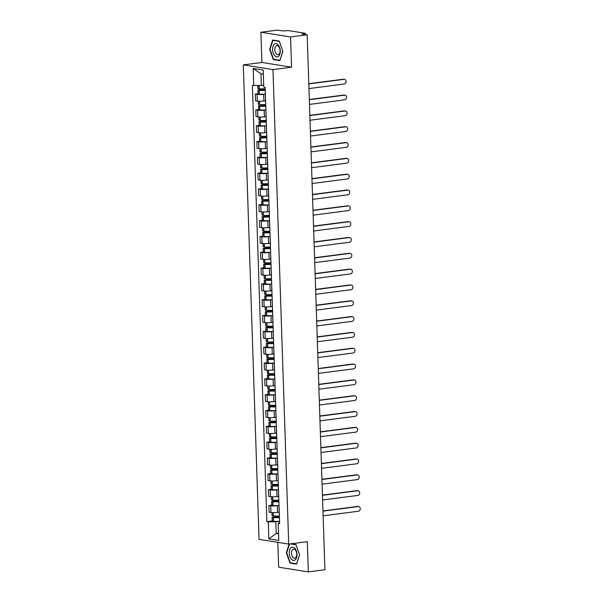 <?xml version="1.0" encoding="UTF-8"?>
<svg xmlns="http://www.w3.org/2000/svg" width="602" height="602" viewBox="0 0 602 602"><rect width="100%" height="100%" fill="white"/><g stroke="black" fill="none" stroke-linecap="round" stroke-linejoin="round"><path stroke-width="0.9" d="M277.831 542.349L278.658 567.189L308.322 571.9L324.922 569.755L307.178 34.811L290.57 36.955L260.914 32.245L261.915 62.473L243.306 64.881L259.048 539.369L288.712 544.08L272.969 69.591L291.579 67.183L290.57 36.955M260.914 32.245L277.514 30.1L282.767 30.935L288.207 30.574L304.996 33.238L305.417 34.532M308.322 571.9L307.313 541.672L288.712 544.08M304.537 34.389L304.514 33.644L301.926 33.975L307.178 34.811M304.514 33.644L305.372 33.388M265.369 94.085L263.661 94.311A4.711 0.64 178.1 0 1 257.092 94.371L255.286 94.085L255.504 100.775L257.31 101.068A4.711 0.64 -1.9 0 0 263.879 101.001L265.535 100.79M258.047 93.724L255.286 94.085M265.354 95.485L265.58 102.174A4.711 0.64 -1.9 0 0 265.64 102.28M265.73 104.853L258.454 105.982L258.574 109.684L259.876 109.94A7.788 1.061 -1.9 0 0 265.896 109.888L264.18 110.128A4.711 0.64 178.1 0 1 257.618 110.196L255.805 109.91L256.031 116.6L257.837 116.886A4.711 0.64 -1.9 0 0 264.406 116.826L266.054 116.615M258.574 109.549L255.805 109.91M265.881 111.302L266.107 118A4.711 0.64 -1.9 0 0 266.167 118.097M266.423 125.735L264.707 125.953A4.711 0.64 178.1 0 1 258.138 126.021L256.332 125.728L256.557 132.425L258.363 132.711A4.711 0.64 -1.9 0 0 264.933 132.651L266.581 132.432M259.101 125.374L256.332 125.728M266.408 127.127L266.626 133.825A4.711 0.64 -1.9 0 0 266.694 133.922M266.776 136.504L259.507 137.625L259.628 141.327L260.922 141.59A7.788 1.061 -1.9 0 0 266.942 141.538L265.234 141.779A4.711 0.64 178.1 0 1 258.664 141.839L256.858 141.553L257.077 148.25L258.89 148.536A4.711 0.64 -1.9 0 0 265.452 148.476L267.107 148.258M259.62 141.199L256.858 141.553M266.934 142.952L267.153 149.642A4.711 0.64 -1.9 0 0 267.22 149.748M267.469 157.378L265.76 157.604A4.711 0.64 178.1 0 1 259.191 157.664L257.385 157.378L257.603 164.068L259.409 164.361A4.711 0.64 -1.9 0 0 265.979 164.293L267.634 164.083M260.147 157.017L257.385 157.378M267.454 158.777L267.679 165.467A4.711 0.64 -1.9 0 0 267.739 165.573M267.83 168.146L260.553 169.275L260.674 172.977L261.975 173.233A7.788 1.061 -1.9 0 0 267.995 173.18L266.28 173.421A4.711 0.64 178.1 0 1 259.718 173.489L257.904 173.203L258.13 179.893L259.936 180.179A4.711 0.64 -1.9 0 0 266.505 180.118L268.153 179.908M260.674 172.842L257.904 173.203M267.98 174.595L268.206 181.292A4.711 0.64 -1.9 0 0 268.266 181.39M268.522 189.028L266.806 189.246A4.711 0.64 178.1 0 1 260.237 189.306L258.431 189.02L258.657 195.718L260.463 196.004A4.711 0.64 -1.9 0 0 267.032 195.943L268.68 195.725M261.2 188.667L258.431 189.02M268.507 190.42L268.725 197.117A4.711 0.64 -1.9 0 0 268.793 197.215M268.876 199.796L261.607 200.917L261.727 204.62L263.021 204.883A7.788 1.061 -1.9 0 0 269.049 204.83L267.333 205.071A4.711 0.64 178.1 0 1 260.764 205.131L258.958 204.846L259.176 211.543L260.99 211.829A4.711 0.64 -1.9 0 0 267.551 211.761L269.207 211.55M261.719 204.492L258.958 204.846M269.034 206.245L269.252 212.935A4.711 0.64 -1.9 0 0 269.32 213.04M269.403 215.614L262.126 216.743L262.254 220.445L263.548 220.708A7.788 1.061 -1.9 0 0 269.568 220.656L267.86 220.896A4.711 0.64 178.1 0 1 261.291 220.957L259.485 220.671L259.703 227.36L261.516 227.654A4.711 0.64 -1.9 0 0 268.078 227.586L269.734 227.375M262.246 220.309L259.485 220.671M269.553 222.07L269.779 228.76A4.711 0.64 -1.9 0 0 269.839 228.865M270.095 236.496L268.379 236.714A4.711 0.64 178.1 0 1 261.817 236.782L260.004 236.496L260.23 243.185L262.036 243.471A4.711 0.64 -1.9 0 0 268.605 243.411L270.253 243.2M262.773 236.135L260.004 236.496M270.08 237.888L270.306 244.585A4.711 0.64 -1.9 0 0 270.366 244.683M270.456 247.264L263.179 248.385L263.3 252.087L264.594 252.351A7.788 1.061 -1.9 0 0 270.622 252.298L268.906 252.539A4.711 0.64 178.1 0 1 262.344 252.599L260.531 252.313L260.756 259.01L262.562 259.296A4.711 0.64 -1.9 0 0 269.132 259.236L270.78 259.018M263.3 251.96L260.531 252.313M270.607 253.713L270.825 260.41A4.711 0.64 -1.9 0 0 270.892 260.508M271.148 268.138L269.433 268.364A4.711 0.64 178.1 0 1 262.863 268.424L261.057 268.138L261.276 274.836L263.089 275.122A4.711 0.64 -1.9 0 0 269.651 275.054L271.306 274.843M263.819 267.777L261.057 268.138M271.133 269.538L271.351 276.228A4.711 0.64 -1.9 0 0 271.419 276.333M271.502 278.907L264.225 280.035L264.353 283.738L265.648 283.993A7.788 1.061 -1.9 0 0 271.668 283.948L269.959 284.189A4.711 0.64 178.1 0 1 263.39 284.249L261.584 283.963L261.802 290.653L263.616 290.947A4.711 0.64 -1.9 0 0 270.178 290.879L271.833 290.668M264.346 283.602L261.584 283.963M271.652 285.363L271.878 292.053A4.711 0.64 -1.9 0 0 271.938 292.158M272.194 299.788L270.479 300.007A4.711 0.64 178.1 0 1 263.917 300.074L262.103 299.781L262.329 306.478L264.135 306.764A4.711 0.64 -1.9 0 0 270.704 306.704L272.352 306.493M264.872 299.427L262.103 299.781M272.179 301.181L272.405 307.878A4.711 0.64 -1.9 0 0 272.465 307.976M272.555 310.557L265.279 311.678L265.399 315.38L266.701 315.644A7.788 1.061 -1.9 0 0 272.721 315.591L271.005 315.832A4.711 0.64 178.1 0 1 264.444 315.892L262.63 315.606L262.856 322.303L264.662 322.589A4.711 0.64 -1.9 0 0 271.231 322.529L272.879 322.311M265.399 315.252L262.63 315.606M272.706 317.006L272.924 323.703A4.711 0.64 -1.9 0 0 272.992 323.801M273.248 331.431L271.532 331.657A4.711 0.64 178.1 0 1 264.963 331.717L263.157 331.431L263.375 338.128L265.189 338.414A4.711 0.64 -1.9 0 0 271.758 338.347L273.406 338.136M265.918 331.07L263.157 331.431M273.233 332.831L273.451 339.52A4.711 0.64 -1.9 0 0 273.519 339.626M273.601 342.199L266.325 343.328L266.453 347.03L267.747 347.286A7.788 1.061 -1.9 0 0 273.767 347.241L272.059 347.482A4.711 0.64 178.1 0 1 265.49 347.542L263.684 347.256L263.902 353.946L265.715 354.239A4.711 0.64 -1.9 0 0 272.277 354.172L273.933 353.961M266.445 346.895L263.684 347.256M273.752 348.648L273.978 355.346A4.711 0.64 -1.9 0 0 274.038 355.451M274.294 363.081L272.586 363.299A4.711 0.64 178.1 0 1 266.016 363.367L264.203 363.074L264.428 369.771L266.234 370.057A4.711 0.64 -1.9 0 0 272.804 369.997L274.452 369.786M266.972 362.72L264.203 363.074M274.279 364.473L274.504 371.171A4.711 0.64 -1.9 0 0 274.565 371.268M274.821 378.906L273.105 379.125A4.711 0.64 178.1 0 1 266.543 379.185L264.729 378.899L264.955 385.596L266.761 385.882A4.711 0.64 -1.9 0 0 273.331 385.822L274.979 385.604M267.499 378.545L264.729 378.899M274.805 380.298L275.024 386.996A4.711 0.64 -1.9 0 0 275.091 387.094M275.174 389.675L267.905 390.796L268.025 394.498L269.32 394.762A7.788 1.061 -1.9 0 0 275.347 394.709L273.632 394.95A4.711 0.64 178.1 0 1 267.062 395.01L265.256 394.724L265.474 401.421L267.288 401.707A4.711 0.64 -1.9 0 0 273.857 401.639L275.505 401.429M268.018 394.363L265.256 394.724M275.332 396.124L275.55 402.813A4.711 0.64 -1.9 0 0 275.618 402.919M275.866 410.549L274.158 410.767A4.711 0.64 178.1 0 1 267.589 410.835L265.783 410.549L266.001 417.239L267.815 417.525A4.711 0.64 -1.9 0 0 274.377 417.464L276.032 417.254M268.545 410.188L265.783 410.549M275.851 411.941L276.077 418.638A4.711 0.64 -1.9 0 0 276.145 418.744M276.228 421.317L268.951 422.438L269.079 426.141L270.373 426.404A7.788 1.061 -1.9 0 0 276.393 426.351L274.685 426.592A4.711 0.64 178.1 0 1 268.116 426.66L266.302 426.366L266.528 433.064L268.334 433.35A4.711 0.64 -1.9 0 0 274.903 433.289L276.551 433.071M269.071 426.013L266.302 426.366M276.378 427.766L276.604 434.463A4.711 0.64 -1.9 0 0 276.664 434.561M276.92 442.199L275.204 442.417A4.711 0.64 178.1 0 1 268.642 442.478L266.829 442.192L267.055 448.889L268.861 449.175A4.711 0.64 -1.9 0 0 275.43 449.115L277.078 448.896M269.598 441.838L266.829 442.192M276.905 443.591L277.123 450.288A4.711 0.64 -1.9 0 0 277.191 450.386M277.274 452.967L270.005 454.089L270.125 457.791L271.419 458.054A7.788 1.061 -1.9 0 0 277.447 458.002L275.731 458.242A4.711 0.64 178.1 0 1 269.162 458.303L267.356 458.017L267.574 464.714L269.387 465A4.711 0.64 -1.9 0 0 275.957 464.932L277.605 464.721M270.117 457.655L267.356 458.017M277.432 459.416L277.65 466.106A4.711 0.64 -1.9 0 0 277.718 466.211M277.966 473.842L276.258 474.06A4.711 0.64 178.1 0 1 269.688 474.128L267.882 473.842L268.101 480.531L269.914 480.817A4.711 0.64 -1.9 0 0 276.476 480.757L278.132 480.546M270.644 473.481L267.882 473.842M277.951 475.234L278.177 481.931A4.711 0.64 -1.9 0 0 278.244 482.029M278.327 484.61L271.05 485.731L271.178 489.434L272.473 489.697A7.788 1.061 -1.9 0 0 278.493 489.644L276.785 489.885A4.711 0.64 178.1 0 1 270.215 489.953L268.402 489.659L268.627 496.357L270.433 496.642A4.711 0.64 -1.9 0 0 277.003 496.582L278.658 496.364M271.171 489.306L268.402 489.659M278.478 491.059L278.703 497.756A4.711 0.64 -1.9 0 0 278.764 497.854M279.019 505.492L277.304 505.71A4.711 0.64 178.1 0 1 270.742 505.77L268.928 505.484L269.154 512.182L270.96 512.468A4.711 0.64 -1.9 0 0 277.53 512.407L279.177 512.189M271.698 505.131L268.928 505.484M279.004 506.884L279.223 513.581A4.711 0.64 -1.9 0 0 279.29 513.679M263.322 74.151L260.967 73.775L261.351 85.439L263.691 85.138M261.351 85.439L253.788 85.514L253.224 68.47L263.187 70.05L263.751 87.094L265.143 87.313L279.621 523.665L278.229 523.447L278.794 540.491L268.831 538.903L268.259 521.866L275.829 521.791L276.213 533.455L278.575 533.831M253.788 85.514L252.396 85.288L266.867 521.641L268.259 521.866M243.306 64.881L272.969 69.591M261.915 62.473L291.579 67.183M279.892 60.636L282.872 51.373L279.245 41.056L272.631 40.01L269.651 49.274L273.285 59.583L279.892 60.636M289.171 544.02L286.356 552.771L289.983 563.088L296.598 564.134L299.578 554.871L295.943 544.562L291.029 543.779M278.553 533.154L276.213 533.455L268.831 538.903M279.373 516.26L272.104 517.381L272.224 521.084L273.519 521.347A7.788 1.061 -1.9 0 0 279.546 521.294L275.829 521.791M278.229 523.447L279.576 522.363M272.217 520.948L266.867 521.641M253.224 68.47L260.967 73.775M274.504 59.432L273.285 59.583M270.042 49.221L269.651 49.274M291.202 562.93L289.983 563.088M286.748 552.726L286.356 552.771M344.073 79.351L343.306 79.231A2.355 1.911 -81 0 1 343.75 79.238L344.525 79.359A2.355 1.911 99 0 0 344.073 79.351L308.803 83.911M308.961 88.577L344.231 84.017A2.355 1.911 99 0 0 346.067 81.714A2.355 1.911 99 0 0 344.525 79.359M265.196 88.742A7.788 1.061 178.1 0 1 259.169 88.795L257.874 88.532L257.776 85.476M265.204 89.036L259.018 89.833L257.927 90.157L259.229 90.42A7.788 1.061 -1.9 0 0 265.249 90.368M257.927 90.157L258.055 93.859L259.349 94.123A7.788 1.061 -1.9 0 0 265.369 94.07M265.241 90.18A6.456 0.88 178.1 0 1 259.951 90.24L265.211 89.254M343.306 79.231L308.796 83.693M274.316 44.285A6.66 3.8 -97.4 0 0 273.203 53.066A6.66 3.8 -97.4 0 0 278.545 56.317A6.66 3.8 -97.4 0 0 279.659 47.535A6.66 3.8 -97.4 0 0 274.316 44.285M275.972 46.053A4.56 2.604 -97.4 0 0 274.986 51.305A4.56 2.604 -97.4 0 0 278.004 54.692A4.56 2.604 -97.4 0 0 278.869 54.293A4.56 2.604 -97.4 0 0 279.855 49.04A4.56 2.604 -97.4 0 0 276.837 45.654A4.56 2.604 -97.4 0 0 275.972 46.053M282.835 51.32L279.945 60.29L273.541 59.274L270.027 49.281L272.917 40.311L279.32 41.327L282.857 51.313M273.797 40.199L272.917 40.311M291.014 547.782A6.66 3.8 -97.4 0 0 289.901 556.572A6.66 3.8 -97.4 0 0 295.251 559.815A6.66 3.8 -97.4 0 0 296.365 551.033A6.66 3.8 -97.4 0 0 291.014 547.782M292.67 549.558A4.56 2.604 -97.4 0 0 291.684 554.803A4.56 2.604 -97.4 0 0 294.702 558.197A4.56 2.604 -97.4 0 0 295.567 557.791A4.56 2.604 -97.4 0 0 296.553 552.546A4.56 2.604 -97.4 0 0 293.535 549.152A4.56 2.604 -97.4 0 0 292.67 549.558M299.555 554.818L296.651 563.796L290.247 562.78L286.725 552.786L289.562 543.967M290.141 543.892L296.018 544.825L299.54 554.818M344.6 95.176L343.825 95.056A2.355 1.911 -81 0 1 344.276 95.056L345.044 95.184A2.355 1.911 99 0 0 344.6 95.176L309.33 99.736M309.488 104.402L344.75 99.842A2.355 1.911 99 0 0 346.594 97.532A2.355 1.911 99 0 0 345.044 95.184M265.715 104.567A7.788 1.061 178.1 0 1 259.695 104.62L258.401 104.357L258.296 101.174M264.496 100.925A7.788 1.061 -1.9 0 0 265.535 100.865M258.454 105.982L259.748 106.238A7.788 1.061 -1.9 0 0 265.775 106.185M265.768 106.005A6.456 0.88 178.1 0 1 260.478 106.065L265.738 105.079M343.825 95.056L309.323 99.511M345.127 111.001L344.352 110.873A2.355 1.911 -81 0 1 344.803 110.881L345.571 111.001A2.355 1.911 99 0 0 345.127 111.001L309.857 115.561M310.015 120.227L345.277 115.667A2.355 1.911 99 0 0 347.113 113.357A2.355 1.911 99 0 0 345.571 111.001M266.242 120.385A7.788 1.061 178.1 0 1 260.222 120.438L258.928 120.182L258.822 116.991M265.023 116.743A7.788 1.061 -1.9 0 0 266.061 116.69M266.257 120.678L260.064 121.476L258.98 121.8L260.275 122.063A7.788 1.061 -1.9 0 0 266.295 122.01M258.98 121.8L259.101 125.502L260.395 125.765A7.788 1.061 -1.9 0 0 266.423 125.713M266.295 121.822A6.456 0.88 178.1 0 1 261.005 121.89L266.265 120.897M344.352 110.873L309.849 115.336M345.646 126.819L344.878 126.698A2.355 1.911 -81 0 1 345.322 126.706L346.097 126.826A2.355 1.911 99 0 0 345.646 126.819L310.384 131.379M310.534 136.044L345.804 131.484A2.355 1.911 99 0 0 347.64 129.182A2.355 1.911 99 0 0 346.097 126.826M266.769 136.21A7.788 1.061 178.1 0 1 260.749 136.263L259.447 135.999L259.342 132.816M265.55 132.568A7.788 1.061 -1.9 0 0 266.581 132.515M259.507 137.625L260.801 137.888A7.788 1.061 -1.9 0 0 266.821 137.835M266.814 137.647A6.456 0.88 178.1 0 1 261.524 137.715L266.784 136.722M344.878 126.698L310.376 131.161M346.173 142.644L345.405 142.523A2.355 1.911 -81 0 1 345.849 142.531L346.624 142.651A2.355 1.911 99 0 0 346.173 142.644L310.903 147.204M311.061 151.87L346.331 147.309A2.355 1.911 99 0 0 348.167 145.007A2.355 1.911 99 0 0 346.624 142.651M267.296 152.035A7.788 1.061 178.1 0 1 261.268 152.088L259.974 151.824L259.868 148.641M266.069 148.393A7.788 1.061 -1.9 0 0 267.107 148.34M267.303 152.321L261.118 153.126L260.026 153.45L261.328 153.713A7.788 1.061 -1.9 0 0 267.348 153.66M260.026 153.45L260.154 157.152L261.449 157.415A7.788 1.061 -1.9 0 0 267.469 157.363M267.341 153.472A6.456 0.88 178.1 0 1 262.051 153.533L267.311 152.547M345.405 142.523L310.895 146.986M346.699 158.469L345.924 158.349A2.355 1.911 -81 0 1 346.376 158.349L347.143 158.476A2.355 1.911 99 0 0 346.699 158.469L311.43 163.029M311.588 167.695L346.857 163.134A2.355 1.911 99 0 0 348.693 160.824A2.355 1.911 99 0 0 347.143 158.476M267.822 167.86A7.788 1.061 178.1 0 1 261.795 167.913L260.5 167.649L260.395 164.466M266.596 164.218A7.788 1.061 -1.9 0 0 267.634 164.158M260.553 169.275L261.847 169.531A7.788 1.061 -1.9 0 0 267.875 169.478M267.867 169.297A6.456 0.88 178.1 0 1 262.577 169.358L267.837 168.372M345.924 158.349L311.422 162.803M347.226 174.294L346.451 174.166A2.355 1.911 -81 0 1 346.902 174.174L347.67 174.294A2.355 1.911 99 0 0 347.226 174.294L311.956 178.854M312.114 183.52L347.377 178.96A2.355 1.911 99 0 0 349.213 176.649A2.355 1.911 99 0 0 347.67 174.294M268.341 183.678A7.788 1.061 178.1 0 1 262.322 183.73L261.027 183.475L260.922 180.284M267.122 180.036A7.788 1.061 -1.9 0 0 268.161 179.983M268.357 183.971L262.163 184.769L261.08 185.092L262.374 185.356A7.788 1.061 -1.9 0 0 268.394 185.303M261.08 185.092L261.2 188.795L262.495 189.058A7.788 1.061 -1.9 0 0 268.522 189.005M268.394 185.115A6.456 0.88 178.1 0 1 263.104 185.183L268.364 184.189M346.451 174.166L311.949 178.628M347.745 190.112L346.978 189.991A2.355 1.911 -81 0 1 347.422 189.999L348.197 190.119A2.355 1.911 99 0 0 347.745 190.112L312.483 194.672M312.634 199.337L347.903 194.777A2.355 1.911 99 0 0 349.739 192.474A2.355 1.911 99 0 0 348.197 190.119M268.868 199.503A7.788 1.061 178.1 0 1 262.848 199.555L261.546 199.292L261.441 196.109M267.649 195.861A7.788 1.061 -1.9 0 0 268.688 195.808M261.607 200.917L262.901 201.181A7.788 1.061 -1.9 0 0 268.921 201.128M268.913 200.94A6.456 0.88 178.1 0 1 263.631 201L268.883 200.014M346.978 189.991L312.476 194.454M348.272 205.937L347.505 205.816A2.355 1.911 -81 0 1 347.948 205.824L348.724 205.944A2.355 1.911 99 0 0 348.272 205.937L313.002 210.497M313.16 215.162L348.43 210.602A2.355 1.911 99 0 0 350.266 208.3A2.355 1.911 99 0 0 348.724 205.944M269.395 215.328A7.788 1.061 178.1 0 1 263.367 215.381L262.073 215.117L261.968 211.934M268.168 211.686A7.788 1.061 -1.9 0 0 269.207 211.626M262.126 216.743L263.428 217.006A7.788 1.061 -1.9 0 0 269.448 216.953M269.44 216.765A6.456 0.88 178.1 0 1 264.15 216.825L269.41 215.84M347.505 205.816L313.002 210.279M348.799 221.762L348.024 221.641A2.355 1.911 -81 0 1 348.475 221.641L349.243 221.769A2.355 1.911 99 0 0 348.799 221.762L313.529 226.322M313.687 230.987L348.957 226.427A2.355 1.911 99 0 0 350.793 224.117A2.355 1.911 99 0 0 349.243 221.769M269.922 231.153A7.788 1.061 178.1 0 1 263.894 231.206L262.6 230.942L262.495 227.759M268.695 227.511A7.788 1.061 -1.9 0 0 269.734 227.451M269.929 231.439L263.744 232.237L262.653 232.56L263.947 232.823A7.788 1.061 -1.9 0 0 269.974 232.771M262.653 232.56L262.773 236.262L264.075 236.526A7.788 1.061 -1.9 0 0 270.095 236.473M269.967 232.59A6.456 0.88 178.1 0 1 264.677 232.65L269.937 231.665M348.024 221.641L313.522 226.096M349.326 237.587L348.55 237.459A2.355 1.911 -81 0 1 349.002 237.466L349.77 237.587A2.355 1.911 99 0 0 349.326 237.587L314.056 242.139M314.214 246.812L349.476 242.252A2.355 1.911 99 0 0 351.312 239.942A2.355 1.911 99 0 0 349.77 237.587M270.441 246.97A7.788 1.061 178.1 0 1 264.421 247.023L263.127 246.767L263.021 243.577M269.222 243.328A7.788 1.061 -1.9 0 0 270.26 243.276M263.179 248.385L264.474 248.649A7.788 1.061 -1.9 0 0 270.494 248.596M270.494 248.408A6.456 0.88 178.1 0 1 265.204 248.475L270.464 247.482M348.55 237.459L314.048 241.921M349.845 253.404L349.077 253.284A2.355 1.911 -81 0 1 349.521 253.291L350.296 253.412A2.355 1.911 99 0 0 349.845 253.404L314.583 257.965M314.733 262.63L350.003 258.07A2.355 1.911 99 0 0 351.839 255.767A2.355 1.911 99 0 0 350.296 253.412M270.968 262.796A7.788 1.061 178.1 0 1 264.948 262.848L263.646 262.585L263.541 259.402M269.749 259.153A7.788 1.061 -1.9 0 0 270.787 259.101M270.975 263.089L264.79 263.887L263.706 264.21L265 264.474A7.788 1.061 -1.9 0 0 271.02 264.421M263.706 264.21L263.827 267.913L265.121 268.176A7.788 1.061 -1.9 0 0 271.148 268.123M271.013 264.233A6.456 0.88 178.1 0 1 265.73 264.293L270.983 263.307M349.077 253.284L314.575 257.746M350.372 269.229L349.604 269.109A2.355 1.911 -81 0 1 350.048 269.117L350.823 269.237A2.355 1.911 99 0 0 350.372 269.229L315.102 273.79M315.26 278.455L350.53 273.895A2.355 1.911 99 0 0 352.366 271.592A2.355 1.911 99 0 0 350.823 269.237M271.494 278.621A7.788 1.061 178.1 0 1 265.474 278.673L264.173 278.41L264.067 275.227M270.268 274.979A7.788 1.061 -1.9 0 0 271.306 274.918M264.225 280.035L265.527 280.291A7.788 1.061 -1.9 0 0 271.547 280.246M271.54 280.058A6.456 0.88 178.1 0 1 266.25 280.118L271.51 279.132M349.604 269.109L315.102 273.571M350.898 285.055L350.123 284.934A2.355 1.911 -81 0 1 350.575 284.934L351.342 285.062A2.355 1.911 99 0 0 350.898 285.055L315.629 289.615M315.787 294.28L351.056 289.72A2.355 1.911 99 0 0 352.892 287.41A2.355 1.911 99 0 0 351.342 285.062M272.021 294.446A7.788 1.061 178.1 0 1 265.994 294.498L264.699 294.235L264.594 291.052M270.795 290.804A7.788 1.061 -1.9 0 0 271.833 290.743M272.029 294.732L265.843 295.529L264.752 295.853L266.046 296.116A7.788 1.061 -1.9 0 0 272.074 296.064M264.752 295.853L264.872 299.555L266.174 299.819A7.788 1.061 -1.9 0 0 272.194 299.766M272.066 295.883A6.456 0.88 178.1 0 1 266.776 295.943L272.036 294.957M350.123 284.934L315.621 289.389M351.425 300.88L350.65 300.752A2.355 1.911 -81 0 1 351.101 300.759L351.869 300.88A2.355 1.911 99 0 0 351.425 300.88L316.155 305.432M316.313 310.098L351.576 305.545A2.355 1.911 99 0 0 353.419 303.235A2.355 1.911 99 0 0 351.869 300.88M272.54 310.263A7.788 1.061 178.1 0 1 266.52 310.316L265.226 310.06L265.121 306.869M271.321 306.621A7.788 1.061 -1.9 0 0 272.36 306.568M265.279 311.678L266.573 311.941A7.788 1.061 -1.9 0 0 272.593 311.889M272.593 311.701A6.456 0.88 178.1 0 1 267.303 311.768L272.563 310.775M350.65 300.752L316.148 305.214M351.944 316.697L351.177 316.577A2.355 1.911 -81 0 1 351.621 316.584L352.396 316.705A2.355 1.911 99 0 0 351.944 316.697L316.682 321.257M316.833 325.923L352.102 321.363A2.355 1.911 99 0 0 353.938 319.06A2.355 1.911 99 0 0 352.396 316.705M273.067 326.088A7.788 1.061 178.1 0 1 267.047 326.141L265.753 325.878L265.64 322.695M271.848 322.446A7.788 1.061 -1.9 0 0 272.887 322.394M273.075 326.382L266.889 327.179L265.806 327.503L267.1 327.766A7.788 1.061 -1.9 0 0 273.12 327.714M265.806 327.503L265.926 331.205L267.22 331.469A7.788 1.061 -1.9 0 0 273.248 331.416M273.112 327.526A6.456 0.88 178.1 0 1 267.83 327.586L273.082 326.6M351.177 316.577L316.675 321.039M352.471 332.522L351.703 332.402A2.355 1.911 -81 0 1 352.147 332.409L352.922 332.53A2.355 1.911 99 0 0 352.471 332.522L317.209 337.082M317.359 341.748L352.629 337.188A2.355 1.911 99 0 0 354.465 334.885A2.355 1.911 99 0 0 352.922 332.53M273.594 341.913A7.788 1.061 178.1 0 1 267.574 341.966L266.272 341.703L266.167 338.52M272.367 338.271A7.788 1.061 -1.9 0 0 273.406 338.211M266.325 343.328L267.627 343.584A7.788 1.061 -1.9 0 0 273.647 343.539M273.639 343.351A6.456 0.88 178.1 0 1 268.349 343.411L273.609 342.425M351.703 332.402L317.201 336.864M352.998 348.347L352.23 348.227A2.355 1.911 -81 0 1 352.674 348.227L353.442 348.355A2.355 1.911 99 0 0 352.998 348.347L317.728 352.907M317.886 357.573L353.156 353.013A2.355 1.911 99 0 0 354.992 350.703A2.355 1.911 99 0 0 353.442 348.355M274.121 357.738A7.788 1.061 178.1 0 1 268.093 357.791L266.799 357.528L266.694 354.345M272.894 354.096A7.788 1.061 -1.9 0 0 273.933 354.036M274.128 358.024L267.943 358.822L266.852 359.146L268.146 359.409A7.788 1.061 -1.9 0 0 274.173 359.356M266.852 359.146L266.979 362.848L268.274 363.111A7.788 1.061 -1.9 0 0 274.294 363.059M274.166 359.168A6.456 0.88 178.1 0 1 268.876 359.236L274.136 358.25M352.23 348.227L317.721 352.682M353.524 364.172L352.749 364.044A2.355 1.911 -81 0 1 353.201 364.052L353.968 364.172A2.355 1.911 99 0 0 353.524 364.172L318.255 368.725M318.413 373.39L353.675 368.838A2.355 1.911 99 0 0 355.519 366.528A2.355 1.911 99 0 0 353.968 364.172M274.64 373.556A7.788 1.061 178.1 0 1 268.62 373.609L267.326 373.353L267.22 370.162M273.421 369.914A7.788 1.061 -1.9 0 0 274.459 369.861M274.655 373.85L268.462 374.647L267.378 374.971L268.673 375.234A7.788 1.061 -1.9 0 0 274.693 375.181M267.378 374.971L267.499 378.673L268.801 378.936A7.788 1.061 -1.9 0 0 274.821 378.884M274.693 374.993A6.456 0.88 178.1 0 1 269.403 375.061L274.662 374.068M352.749 364.044L318.247 368.507M354.051 379.99L353.276 379.87A2.355 1.911 -81 0 1 353.72 379.877L354.495 379.997A2.355 1.911 99 0 0 354.051 379.99L318.782 384.55M318.932 389.216L354.202 384.655A2.355 1.911 99 0 0 356.038 382.353A2.355 1.911 99 0 0 354.495 379.997M275.167 389.381A7.788 1.061 178.1 0 1 269.147 389.434L267.852 389.17L267.747 385.987M273.948 385.739A7.788 1.061 -1.9 0 0 274.986 385.686M267.905 390.796L269.199 391.059A7.788 1.061 -1.9 0 0 275.219 391.007M275.212 390.818A6.456 0.88 178.1 0 1 269.929 390.879L275.182 389.893M353.276 379.87L318.774 384.332M354.57 395.815L353.803 395.695A2.355 1.911 -81 0 1 354.247 395.702L355.022 395.823A2.355 1.911 99 0 0 354.57 395.815L319.308 400.375M319.459 405.041L354.728 400.481A2.355 1.911 99 0 0 356.565 398.17A2.355 1.911 99 0 0 355.022 395.823M275.693 405.206A7.788 1.061 178.1 0 1 269.673 405.259L268.372 404.995L268.266 401.812M274.467 401.564A7.788 1.061 -1.9 0 0 275.505 401.504M275.701 405.492L269.515 406.297L268.424 406.621L269.726 406.877A7.788 1.061 -1.9 0 0 275.746 406.832M268.424 406.621L268.552 410.323L269.846 410.579A7.788 1.061 -1.9 0 0 275.866 410.526M275.739 406.643A6.456 0.88 178.1 0 1 270.448 406.704L275.708 405.718M353.803 395.695L319.301 400.149M355.097 411.64L354.33 411.512A2.355 1.911 -81 0 1 354.774 411.52L355.541 411.648A2.355 1.911 99 0 0 355.097 411.64L319.828 416.2M319.986 420.866L355.255 416.306A2.355 1.911 99 0 0 357.091 413.995A2.355 1.911 99 0 0 355.541 411.648M276.22 421.031A7.788 1.061 178.1 0 1 270.193 421.084L268.898 420.821L268.793 417.637M274.994 417.389A7.788 1.061 -1.9 0 0 276.032 417.329M268.951 422.438L270.245 422.702A7.788 1.061 -1.9 0 0 276.273 422.649M276.265 422.461A6.456 0.88 178.1 0 1 270.975 422.529L276.235 421.535M354.33 411.512L319.82 415.974M355.624 427.465L354.849 427.337A2.355 1.911 -81 0 1 355.3 427.345L356.068 427.465A2.355 1.911 99 0 0 355.624 427.465L320.354 432.018M320.512 436.683L355.774 432.131A2.355 1.911 99 0 0 357.618 429.82A2.355 1.911 99 0 0 356.068 427.465M276.739 436.849A7.788 1.061 178.1 0 1 270.719 436.901L269.425 436.638L269.32 433.455M275.52 433.207A7.788 1.061 -1.9 0 0 276.559 433.154M276.754 437.142L270.561 437.94L269.478 438.264L270.772 438.527A7.788 1.061 -1.9 0 0 276.8 438.474M269.478 438.264L269.598 441.966L270.9 442.229A7.788 1.061 -1.9 0 0 276.92 442.177M276.792 438.286A6.456 0.88 178.1 0 1 271.502 438.354L276.762 437.361M354.849 427.337L320.347 431.8M356.151 443.283L355.376 443.162A2.355 1.911 -81 0 1 355.82 443.17L356.595 443.29A2.355 1.911 99 0 0 356.151 443.283L320.881 447.843M321.032 452.508L356.301 447.948A2.355 1.911 99 0 0 358.137 445.646A2.355 1.911 99 0 0 356.595 443.29M277.266 452.674A7.788 1.061 178.1 0 1 271.246 452.727L269.952 452.463L269.846 449.28M276.047 449.032A7.788 1.061 -1.9 0 0 277.086 448.979M270.005 454.089L271.299 454.352A7.788 1.061 -1.9 0 0 277.319 454.299M277.311 454.111A6.456 0.88 178.1 0 1 272.029 454.171L277.281 453.186M355.376 443.162L320.874 447.625M356.67 459.108L355.902 458.987A2.355 1.911 -81 0 1 356.346 458.995L357.121 459.115A2.355 1.911 99 0 0 356.67 459.108L321.408 463.668M321.558 468.333L356.828 463.773A2.355 1.911 99 0 0 358.664 461.463A2.355 1.911 99 0 0 357.121 459.115M277.793 468.499A7.788 1.061 178.1 0 1 271.773 468.552L270.471 468.288L270.366 465.105M276.566 464.857A7.788 1.061 -1.9 0 0 277.605 464.797M277.8 468.785L271.615 469.59L270.524 469.914L271.826 470.17A7.788 1.061 -1.9 0 0 277.846 470.117M270.524 469.914L270.652 473.616L271.946 473.872A7.788 1.061 -1.9 0 0 277.966 473.819M277.838 469.936A6.456 0.88 178.1 0 1 272.548 469.996L277.808 469.011M355.902 458.987L321.4 463.442M357.197 474.933L356.429 474.805A2.355 1.911 -81 0 1 356.873 474.812L357.641 474.94A2.355 1.911 99 0 0 357.197 474.933L321.927 479.493M322.085 484.158L357.355 479.598A2.355 1.911 99 0 0 359.191 477.288A2.355 1.911 99 0 0 357.641 474.94M278.32 484.324A7.788 1.061 178.1 0 1 272.292 484.369L270.998 484.113L270.892 480.93M277.093 480.674A7.788 1.061 -1.9 0 0 278.132 480.622M271.05 485.731L272.345 485.995A7.788 1.061 -1.9 0 0 278.372 485.942M278.365 485.754A6.456 0.88 178.1 0 1 273.075 485.822L278.335 484.828M356.429 474.805L321.919 479.267M357.723 490.75L356.948 490.63A2.355 1.911 -81 0 1 357.4 490.638L358.167 490.758A2.355 1.911 99 0 0 357.723 490.75L322.454 495.311M322.612 499.976L357.874 495.423A2.355 1.911 99 0 0 359.718 493.113A2.355 1.911 99 0 0 358.167 490.758M278.839 500.142A7.788 1.061 178.1 0 1 272.819 500.194L271.525 499.931L271.419 496.748M277.62 496.499A7.788 1.061 -1.9 0 0 278.658 496.447M278.854 500.435L272.661 501.233L271.577 501.556L272.872 501.82A7.788 1.061 -1.9 0 0 278.899 501.767M271.577 501.556L271.698 505.259L272.999 505.522A7.788 1.061 -1.9 0 0 279.019 505.469M278.892 501.579A6.456 0.88 178.1 0 1 273.601 501.647L278.861 500.653M356.948 490.63L322.446 495.092M358.25 506.575L357.475 506.455A2.355 1.911 -81 0 1 357.919 506.463L358.694 506.583A2.355 1.911 99 0 0 358.25 506.575L322.981 511.136M323.131 515.801L358.401 511.241A2.355 1.911 99 0 0 360.237 508.938A2.355 1.911 99 0 0 358.694 506.583M279.366 515.967A7.788 1.061 178.1 0 1 273.346 516.019L272.051 515.756L271.946 512.573M278.147 512.325A7.788 1.061 -1.9 0 0 279.185 512.272M272.104 517.381L273.398 517.645A7.788 1.061 -1.9 0 0 279.418 517.592M279.411 517.404A6.456 0.88 178.1 0 1 274.128 517.464L279.381 516.478M357.475 506.455L322.973 510.917M277.53 512.407L277.304 505.71M277.003 496.582L276.785 489.885M276.476 480.757L276.258 474.06M275.957 464.932L275.731 458.242M275.43 449.115L275.204 442.417M274.903 433.289L274.685 426.592M274.377 417.464L274.158 410.767M273.857 401.639L273.632 394.95M273.331 385.822L273.105 379.125M272.804 369.997L272.586 363.299M272.277 354.172L272.059 347.482M271.758 338.347L271.532 331.657M271.231 322.529L271.005 315.832M270.704 306.704L270.479 300.007M270.178 290.879L269.959 284.189M269.651 275.054L269.433 268.364M269.132 259.236L268.906 252.539M268.605 243.411L268.379 236.714M268.078 227.586L267.86 220.896M267.551 211.761L267.333 205.071M267.032 195.943L266.806 189.246M266.505 180.118L266.28 173.421M265.979 164.293L265.76 157.604M265.452 148.476L265.234 141.779M264.933 132.651L264.707 125.953M264.406 116.826L264.18 110.128M263.879 101.001L263.661 94.311M270.433 496.642L270.215 489.953M269.914 480.817L269.688 474.128M269.387 465L269.162 458.303M268.861 449.175L268.642 442.478M268.334 433.35L268.116 426.66M267.815 417.525L267.589 410.835M267.288 401.707L267.062 395.01M266.761 385.882L266.543 379.185M266.234 370.057L266.016 363.367M265.715 354.239L265.49 347.542M265.189 338.414L264.963 331.717M264.662 322.589L264.444 315.892M264.135 306.764L263.917 300.074M263.616 290.947L263.39 284.249M263.089 275.122L262.863 268.424M262.562 259.296L262.344 252.599M262.036 243.471L261.817 236.782M261.516 227.654L261.291 220.957M260.99 211.829L260.764 205.131M260.463 196.004L260.237 189.306M259.936 180.179L259.718 173.489M259.409 164.361L259.191 157.664M258.89 148.536L258.664 141.839M258.363 132.711L258.138 126.021M257.837 116.886L257.618 110.196M257.31 101.068L257.092 94.371M270.96 512.468L270.742 505.77M259.169 88.795L259.063 85.461M259.048 88.787L258.935 85.461M259.229 94.115L259.101 90.413M259.349 94.123L259.229 90.42M259.695 104.62L259.582 101.226M259.575 104.613L259.462 101.219M259.748 109.933L259.628 106.23M259.876 109.94L259.748 106.238M260.222 120.438L260.109 117.051M260.102 120.43L259.989 117.044M260.275 125.758L260.154 122.055M260.395 125.765L260.275 122.063M260.749 136.263L260.636 132.869M260.621 136.255L260.508 132.869M260.801 141.583L260.681 137.881M260.922 141.59L260.801 137.888M261.268 152.088L261.163 148.694M261.148 152.08L261.035 148.694M261.328 157.408L261.2 153.706M261.449 157.415L261.328 153.713M261.795 167.913L261.682 164.519M261.674 167.905L261.561 164.512M261.847 173.225L261.727 169.523M261.975 173.233L261.847 169.531M262.322 183.73L262.209 180.337M262.201 183.723L262.088 180.337M262.374 189.051L262.254 185.348M262.495 189.058L262.374 185.356M262.848 199.555L262.735 196.162M262.72 199.548L262.607 196.162M262.901 204.876L262.781 201.173M263.021 204.883L262.901 201.181M263.367 215.381L263.262 211.987M263.247 215.373L263.134 211.987M263.428 220.701L263.3 216.998M263.548 220.708L263.428 217.006M263.894 231.206L263.781 227.812M263.774 231.198L263.661 227.804M263.947 236.518L263.827 232.816M264.075 236.526L263.947 232.823M264.421 247.023L264.308 243.629M264.301 247.016L264.188 243.629M264.474 252.343L264.353 248.641M264.594 252.351L264.474 248.649M264.948 262.848L264.835 259.454M264.82 262.841L264.707 259.454M265 268.168L264.88 264.466M265.121 268.176L265 264.474M265.474 278.673L265.362 275.28M265.347 278.666L265.234 275.28M265.527 283.993L265.399 280.291M265.648 283.993L265.527 280.291M265.994 294.498L265.881 291.105M265.873 294.491L265.76 291.097M266.046 299.811L265.926 296.109M266.174 299.819L266.046 296.116M266.52 310.316L266.408 306.922M266.4 310.308L266.287 306.922M266.573 315.636L266.453 311.934M266.701 315.644L266.573 311.941M267.047 326.141L266.934 322.747M266.919 326.133L266.806 322.747M267.1 331.461L266.979 327.759M267.22 331.469L267.1 327.766M267.574 341.966L267.461 338.572M267.446 341.959L267.333 338.572M267.627 347.286L267.499 343.584M267.747 347.286L267.627 343.584M268.093 357.791L267.98 354.397M267.973 357.784L267.86 354.39M268.146 363.104L268.025 359.402M268.274 363.111L268.146 359.409M268.62 373.609L268.507 370.215M268.5 373.601L268.387 370.215M268.673 378.929L268.552 375.227M268.801 378.936L268.673 375.234M269.147 389.434L269.034 386.04M269.019 389.426L268.906 386.04M269.199 394.754L269.079 391.052M269.32 394.762L269.199 391.059M269.673 405.259L269.561 401.865M269.545 405.251L269.433 401.865M269.726 410.572L269.598 406.877M269.846 410.579L269.726 406.877M270.193 421.084L270.08 417.69M270.072 421.076L269.959 417.683M270.245 426.397L270.125 422.694M270.373 426.404L270.245 422.702M270.719 436.901L270.607 433.508M270.599 436.894L270.486 433.508M270.772 442.222L270.652 438.519M270.9 442.229L270.772 438.527M271.246 452.727L271.133 449.333M271.118 452.719L271.013 449.333M271.299 458.047L271.178 454.344M271.419 458.054L271.299 454.352M271.773 468.552L271.66 465.158M271.645 468.544L271.532 465.158M271.826 473.864L271.698 470.162M271.946 473.872L271.826 470.17M272.292 484.369L272.179 480.983M272.172 484.369L272.059 480.975M272.345 489.689L272.224 485.987M272.473 489.697L272.345 485.995M272.819 500.194L272.706 496.8M272.698 500.187L272.586 496.8M272.872 505.514L272.751 501.812M272.999 505.522L272.872 501.82M273.346 516.019L273.233 512.626M273.218 516.012L273.112 512.626M273.398 521.34L273.278 517.637M273.519 521.347L273.398 517.645"/></g></svg>
